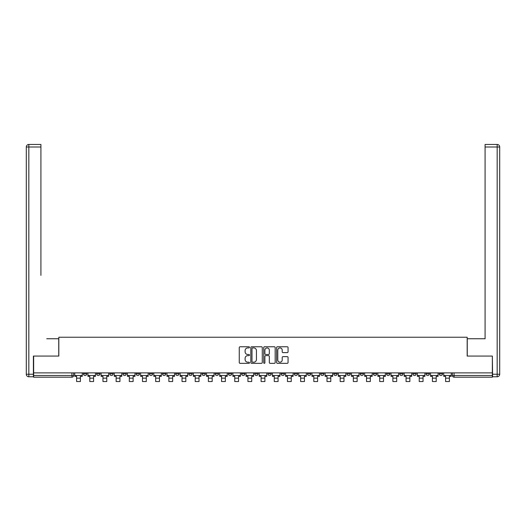 <?xml version="1.0" encoding="UTF-8"?>
<svg xmlns="http://www.w3.org/2000/svg" width="526" height="526" viewBox="0 0 526 526"><rect width="100%" height="100%" fill="white"/><g stroke="black" fill="none" stroke-linecap="round" stroke-linejoin="round"><path stroke-width="0.79" d="M249.482 347.344A0.579 0.579 0 0 0 248.903 346.765L240.093 346.765A0.828 0.828 0 0 0 239.264 347.594L239.264 362.519A0.828 0.828 0 0 0 240.093 363.348L248.903 363.348A0.579 0.579 0 0 0 249.482 362.769A0.579 0.579 0 0 0 248.903 362.19L247.766 362.19A2.656 2.656 0 0 1 245.109 359.534L245.109 358.291A2.656 2.656 0 0 1 247.766 355.635L248.903 355.635A0.579 0.579 0 0 0 249.482 355.057A0.579 0.579 0 0 0 248.903 354.478L247.766 354.478A2.656 2.656 0 0 1 245.109 351.822L245.109 350.579A2.656 2.656 0 0 1 247.766 347.929L248.903 347.929A0.579 0.579 0 0 0 249.482 347.344M439.217 372.881L439.217 373.808L442.596 373.808A1.69 1.69 0 0 1 440.906 375.498A1.69 1.69 0 0 1 439.217 373.808L439.217 372.881M426.04 372.881L426.04 373.808L429.413 373.808A1.69 1.69 0 0 1 427.73 375.498A1.69 1.69 0 0 1 426.04 373.808L426.04 372.881M346.969 372.881L346.969 373.808L350.349 373.808A1.69 1.69 0 0 1 348.659 375.498A1.69 1.69 0 0 1 346.969 373.808L346.969 372.881M333.793 372.881L333.793 373.808L337.173 373.808A1.69 1.69 0 0 1 335.483 375.498A1.69 1.69 0 0 1 333.793 373.808L333.793 372.881M320.61 372.881L320.61 373.808L323.99 373.808A1.69 1.69 0 0 1 322.3 375.498A1.69 1.69 0 0 1 320.61 373.808L320.61 372.881M294.258 372.881L294.258 373.808L297.637 373.808A1.69 1.69 0 0 1 295.947 375.498A1.69 1.69 0 0 1 294.258 373.808L294.258 372.881M267.898 373.808L267.898 372.881L267.898 373.808A1.69 1.69 0 0 0 269.588 375.498A1.69 1.69 0 0 1 267.898 373.808L271.278 373.808A1.69 1.69 0 0 1 269.588 375.498A1.69 1.69 0 0 0 271.278 373.808L271.278 372.881L271.278 373.808M254.722 373.808L254.722 372.881L254.722 373.808A1.69 1.69 0 0 0 256.412 375.498A1.69 1.69 0 0 1 254.722 373.808L258.102 373.808A1.69 1.69 0 0 1 256.412 375.498M241.546 373.808L241.546 372.881L241.546 373.808A1.69 1.69 0 0 0 243.236 375.498A1.69 1.69 0 0 1 241.546 373.808L244.925 373.808A1.69 1.69 0 0 1 243.236 375.498A1.69 1.69 0 0 0 244.925 373.808L244.925 372.881L244.925 373.808M228.363 372.881L228.363 373.808L231.742 373.808A1.69 1.69 0 0 1 230.053 375.498A1.69 1.69 0 0 1 228.363 373.808L228.363 372.881M215.187 372.881L215.187 373.808L218.566 373.808A1.69 1.69 0 0 1 216.876 375.498A1.69 1.69 0 0 1 215.187 373.808L215.187 372.881M202.01 372.881L202.01 373.808L205.39 373.808A1.69 1.69 0 0 1 203.7 375.498A1.69 1.69 0 0 1 202.01 373.808L202.01 372.881M188.827 373.808L188.827 372.881L188.827 373.808A1.69 1.69 0 0 0 190.517 375.498A1.69 1.69 0 0 1 188.827 373.808L192.207 373.808A1.69 1.69 0 0 1 190.517 375.498M162.475 373.808L162.475 372.881L162.475 373.808A1.69 1.69 0 0 0 164.165 375.498A1.69 1.69 0 0 1 162.475 373.808L165.854 373.808A1.69 1.69 0 0 1 164.165 375.498A1.69 1.69 0 0 0 165.854 373.808L165.854 372.881L165.854 373.808M149.299 373.808L149.299 372.881L149.299 373.808A1.69 1.69 0 0 0 150.988 375.498A1.69 1.69 0 0 1 149.299 373.808L152.678 373.808A1.69 1.69 0 0 1 150.988 375.498A1.69 1.69 0 0 0 152.678 373.808L152.678 372.881L152.678 373.808M136.116 373.808L136.116 372.881L136.116 373.808A1.69 1.69 0 0 0 137.805 375.498A1.69 1.69 0 0 1 136.116 373.808L139.495 373.808A1.69 1.69 0 0 1 137.805 375.498A1.69 1.69 0 0 0 139.495 373.808L139.495 372.881L139.495 373.808M122.939 373.808L122.939 372.881L122.939 373.808A1.69 1.69 0 0 0 124.629 375.498A1.69 1.69 0 0 1 122.939 373.808L126.319 373.808A1.69 1.69 0 0 1 124.629 375.498M109.763 373.808L109.763 372.881L109.763 373.808A1.69 1.69 0 0 0 111.453 375.498A1.69 1.69 0 0 1 109.763 373.808L113.143 373.808A1.69 1.69 0 0 1 111.453 375.498A1.69 1.69 0 0 0 113.143 373.808L113.143 372.881L113.143 373.808M96.587 373.808L96.587 372.881L96.587 373.808A1.69 1.69 0 0 0 98.27 375.498A1.69 1.69 0 0 1 96.587 373.808L99.96 373.808A1.69 1.69 0 0 1 98.27 375.498A1.69 1.69 0 0 0 99.96 373.808L99.96 372.881L99.96 373.808M287.235 352.611A0.828 0.828 0 0 0 288.064 351.782L288.064 347.594A0.828 0.828 0 0 0 287.235 346.765L277.445 346.765A0.828 0.828 0 0 0 276.617 347.594L276.617 362.519A0.828 0.828 0 0 0 277.445 363.348L287.235 363.348A0.828 0.828 0 0 0 288.064 362.519L288.064 357.463A0.828 0.828 0 0 0 287.235 356.635L283.047 356.635A0.828 0.828 0 0 0 282.219 357.463L282.219 359.968A2.216 2.216 0 0 1 279.996 362.19A2.216 2.216 0 0 1 277.781 359.968L277.781 350.145A2.216 2.216 0 0 1 279.996 347.929A2.216 2.216 0 0 1 282.219 350.145L282.219 351.782A0.828 0.828 0 0 0 283.047 352.611L287.235 352.611M35.505 144.459L28.831 144.459L40.916 144.459L35.505 144.459L40.916 144.459L40.916 146.997L28.831 146.997L28.831 374.236L33.394 374.236L33.394 356.069L58.82 356.069L58.82 337.232L467.18 337.232L467.18 356.069L492.349 356.069L492.349 372.881L33.651 372.881L33.651 375.498L73.607 375.498L73.607 372.881M33.651 356.069L33.651 372.881M262.277 347.594A0.828 0.828 0 0 0 261.448 346.765L251.658 346.765A0.828 0.828 0 0 0 250.83 347.594L250.83 362.519A0.828 0.828 0 0 0 251.658 363.348L261.448 363.348A0.828 0.828 0 0 0 262.277 362.519L262.277 347.594M264.552 346.765L274.342 346.765A0.828 0.828 0 0 1 275.17 347.594L275.17 362.519A0.828 0.828 0 0 1 274.342 363.348L270.154 363.348A0.828 0.828 0 0 1 269.325 362.519L269.325 356.464A0.828 0.828 0 0 0 268.49 355.635L265.715 355.635A0.828 0.828 0 0 0 264.887 356.464L264.887 362.769A0.579 0.579 0 0 1 264.308 363.348A0.579 0.579 0 0 1 263.723 362.769L263.723 347.594A0.828 0.828 0 0 1 264.552 346.765M452.393 372.881L452.393 375.498L492.349 375.498L492.349 377.188L454.083 377.188A1.69 1.69 0 0 1 452.393 375.498L452.393 372.881M492.349 372.881L492.349 375.498M73.607 375.498A1.69 1.69 0 0 1 71.917 377.188L33.651 377.188L33.651 375.498M442.596 372.881L442.596 373.808M429.413 372.881L429.413 373.808L429.413 372.881M416.237 372.881L416.237 373.808A1.69 1.69 0 0 1 414.547 375.498A1.69 1.69 0 0 1 412.857 373.808L416.237 373.808M412.857 372.881L412.857 373.808M403.061 372.881L403.061 373.808A1.69 1.69 0 0 1 401.371 375.498A1.69 1.69 0 0 1 399.681 373.808L403.061 373.808M399.681 372.881L399.681 373.808M389.884 372.881L389.884 373.808A1.69 1.69 0 0 1 388.195 375.498A1.69 1.69 0 0 1 386.505 373.808L389.884 373.808M386.505 372.881L386.505 373.808M376.701 372.881L376.701 373.808A1.69 1.69 0 0 1 375.012 375.498A1.69 1.69 0 0 1 373.322 373.808L376.701 373.808M373.322 372.881L373.322 373.808M363.525 372.881L363.525 373.808A1.69 1.69 0 0 1 361.835 375.498A1.69 1.69 0 0 1 360.146 373.808L363.525 373.808M360.146 372.881L360.146 373.808M350.349 372.881L350.349 373.808A1.69 1.69 0 0 1 348.659 375.498M337.173 372.881L337.173 373.808M323.99 373.808L323.99 372.881L323.99 373.808A1.69 1.69 0 0 1 322.3 375.498M310.813 372.881L310.813 373.808A1.69 1.69 0 0 1 309.124 375.498A1.69 1.69 0 0 1 307.434 373.808A1.69 1.69 0 0 0 309.124 375.498A1.69 1.69 0 0 0 310.813 373.808L307.434 373.808L307.434 372.881M297.637 373.808L297.637 372.881L297.637 373.808A1.69 1.69 0 0 1 295.947 375.498M284.454 372.881L284.454 373.808A1.69 1.69 0 0 1 282.764 375.498A1.69 1.69 0 0 1 281.075 373.808A1.69 1.69 0 0 0 282.764 375.498M281.075 372.881L281.075 373.808L284.454 373.808M258.102 372.881L258.102 373.808L258.102 372.881M231.742 373.808L231.742 372.881L231.742 373.808A1.69 1.69 0 0 1 230.053 375.498M218.566 373.808L218.566 372.881L218.566 373.808A1.69 1.69 0 0 1 216.876 375.498M205.39 373.808L205.39 372.881L205.39 373.808A1.69 1.69 0 0 1 203.7 375.498M192.207 372.881L192.207 373.808L192.207 372.881M179.031 373.808L179.031 372.881L179.031 373.808A1.69 1.69 0 0 1 177.341 375.498A1.69 1.69 0 0 1 175.651 373.808L179.031 373.808A1.69 1.69 0 0 1 177.341 375.498M175.651 372.881L175.651 373.808M126.319 372.881L126.319 373.808L126.319 372.881M86.783 372.881L86.783 373.808A1.69 1.69 0 0 1 85.094 375.498A1.69 1.69 0 0 1 83.404 373.808A1.69 1.69 0 0 0 85.094 375.498A1.69 1.69 0 0 0 86.783 373.808L86.783 372.881M83.404 372.881L83.404 373.808L86.783 373.808M252.572 347.929A0.579 0.579 0 0 0 251.993 348.508L251.993 361.605A0.579 0.579 0 0 0 252.572 362.19L253.775 362.19A2.656 2.656 0 0 0 256.432 359.534L256.432 350.579A2.656 2.656 0 0 0 253.775 347.929L252.572 347.929M269.325 350.185A2.216 2.216 0 0 0 267.103 347.969A2.216 2.216 0 0 0 264.887 350.185L264.887 353.65A0.828 0.828 0 0 0 265.715 354.478L268.49 354.478A0.828 0.828 0 0 0 269.325 353.65L269.325 350.185M74.745 375.498L82.266 375.498L82.266 376.346L80.406 376.346L80.406 381.541L76.605 381.541L76.605 376.346L74.745 376.346L74.745 372.881M82.266 375.498L82.266 372.881M58.741 356.069L58.741 338.751L46.742 338.751M40.916 146.997L40.916 275.394M33.394 374.236L33.394 376.767L28.831 376.767A2.531 2.531 0 0 1 26.3 374.236L26.3 146.997A2.531 2.531 0 0 1 28.831 144.459A2.531 2.531 0 0 0 26.3 146.997A2.531 2.531 0 0 1 28.831 144.459A2.531 2.531 0 0 0 26.3 146.997L28.831 146.997L28.831 144.459M479.258 338.751L485.084 338.751L485.084 144.459L497.169 144.459L485.084 144.459M467.259 356.069L467.259 338.751L485.084 338.751L485.084 275.394M492.606 374.236L497.169 374.236L497.169 146.997L499.7 146.997A2.531 2.531 0 0 0 497.169 144.459A2.531 2.531 0 0 1 499.7 146.997L499.7 374.236A2.531 2.531 0 0 1 497.169 376.767L492.606 376.767L492.349 356.069M87.927 375.498L95.443 375.498L95.443 376.346L93.582 376.346L93.582 381.541L89.782 381.541L89.782 376.346L87.927 376.346L87.927 372.881M95.443 375.498L95.443 372.881M101.104 375.498L108.619 375.498L108.619 376.346L106.765 376.346L106.765 381.541L102.964 381.541L102.964 376.346L101.104 376.346L101.104 372.881M108.619 375.498L108.619 372.881M114.28 375.498L121.802 375.498L121.802 376.346L119.941 376.346L119.941 381.541L116.141 381.541L116.141 376.346L114.28 376.346L114.28 372.881M121.802 375.498L121.802 372.881M127.456 375.498L134.978 375.498L134.978 376.346L133.117 376.346L133.117 381.541L129.317 381.541L129.317 376.346L127.456 376.346L127.456 372.881M134.978 375.498L134.978 372.881M140.639 375.498L148.154 375.498L148.154 376.346L146.3 376.346L146.3 381.541L142.493 381.541L142.493 376.346L140.639 376.346L140.639 372.881M148.154 375.498L148.154 372.881M153.816 375.498L161.331 375.498L161.331 376.346L159.477 376.346L159.477 381.541L155.676 381.541L155.676 376.346L153.816 376.346L153.816 372.881M161.331 375.498L161.331 372.881M166.992 375.498L174.514 375.498L174.514 376.346L172.653 376.346L172.653 381.541L168.853 381.541L168.853 376.346L166.992 376.346L166.992 372.881M174.514 375.498L174.514 372.881M180.175 375.498L187.69 375.498L187.69 376.346L185.829 376.346L185.829 381.541L182.029 381.541L182.029 376.346L180.175 376.346L180.175 372.881M187.69 375.498L187.69 372.881M193.351 375.498L200.866 375.498L200.866 376.346L199.012 376.346L199.012 381.541L195.212 381.541L195.212 376.346L193.351 376.346L193.351 372.881M200.866 375.498L200.866 372.881M206.527 375.498L214.049 375.498L214.049 376.346L212.188 376.346L212.188 381.541L208.388 381.541L208.388 376.346L206.527 376.346L206.527 372.881M214.049 375.498L214.049 372.881M219.704 375.498L227.225 375.498L227.225 376.346L225.365 376.346L225.365 381.541L221.564 381.541L221.564 376.346L219.704 376.346L219.704 372.881M227.225 375.498L227.225 372.881M232.886 375.498L240.402 375.498L240.402 376.346L238.548 376.346L238.548 381.541L234.741 381.541L234.741 376.346L232.886 376.346L232.886 372.881M240.402 375.498L240.402 372.881M246.063 375.498L253.578 375.498L253.578 376.346L251.724 376.346L251.724 381.541L247.924 381.541L247.924 376.346L246.063 376.346L246.063 372.881M253.578 375.498L253.578 372.881M259.239 375.498L266.761 375.498L266.761 376.346L264.9 376.346L264.9 381.541L261.1 381.541L261.1 376.346L259.239 376.346L259.239 372.881M266.761 375.498L266.761 372.881M272.422 375.498L279.937 375.498L279.937 376.346L278.076 376.346L278.076 381.541L274.276 381.541L274.276 376.346L272.422 376.346L272.422 372.881M279.937 375.498L279.937 372.881M285.598 375.498L293.113 375.498L293.113 376.346L291.259 376.346L291.259 381.541L287.452 381.541L287.452 376.346L285.598 376.346L285.598 372.881M293.113 375.498L293.113 372.881M298.775 375.498L306.296 375.498L306.296 376.346L304.436 376.346L304.436 381.541L300.635 381.541L300.635 376.346L298.775 376.346L298.775 372.881M306.296 375.498L306.296 372.881M311.951 375.498L319.473 375.498L319.473 376.346L317.612 376.346L317.612 381.541L313.812 381.541L313.812 376.346L311.951 376.346L311.951 372.881M319.473 375.498L319.473 372.881M325.134 375.498L332.649 375.498L332.649 376.346L330.788 376.346L330.788 381.541L326.988 381.541L326.988 376.346L325.134 376.346L325.134 372.881M332.649 375.498L332.649 372.881M338.31 375.498L345.825 375.498L345.825 376.346L343.971 376.346L343.971 381.541L340.171 381.541L340.171 376.346L338.31 376.346L338.31 372.881M345.825 375.498L345.825 372.881M351.486 375.498L359.008 375.498L359.008 376.346L357.147 376.346L357.147 381.541L353.347 381.541L353.347 376.346L351.486 376.346L351.486 372.881M359.008 375.498L359.008 372.881M364.669 375.498L372.184 375.498L372.184 376.346L370.324 376.346L370.324 381.541L366.523 381.541L366.523 376.346L364.669 376.346L364.669 372.881M372.184 375.498L372.184 372.881M377.846 375.498L385.361 375.498L385.361 376.346L383.507 376.346L383.507 381.541L379.7 381.541L379.7 376.346L377.846 376.346L377.846 372.881M385.361 375.498L385.361 372.881M391.022 375.498L398.544 375.498L398.544 376.346L396.683 376.346L396.683 381.541L392.883 381.541L392.883 376.346L391.022 376.346L391.022 372.881M398.544 375.498L398.544 372.881M404.198 375.498L411.72 375.498L411.72 376.346L409.859 376.346L409.859 381.541L406.059 381.541L406.059 376.346L404.198 376.346L404.198 372.881M411.72 375.498L411.72 372.881M417.381 375.498L424.896 375.498L424.896 376.346L423.035 376.346L423.035 381.541L419.235 381.541L419.235 376.346L417.381 376.346L417.381 372.881M424.896 375.498L424.896 372.881M430.557 375.498L438.073 375.498L438.073 376.346L436.218 376.346L436.218 381.541L432.418 381.541L432.418 376.346L430.557 376.346L430.557 372.881M438.073 375.498L438.073 372.881M443.734 375.498L451.255 375.498L451.255 376.346L449.395 376.346L449.395 381.541L445.594 381.541L445.594 376.346L443.734 376.346L443.734 372.881M451.255 375.498L451.255 372.881M71.917 372.881L71.917 377.188M454.083 372.881L454.083 377.188M76.605 378.161L80.406 378.161M28.831 376.767L28.831 374.236L26.3 374.236M497.169 144.459L497.169 146.997L485.084 146.997M499.7 374.236L497.169 374.236L497.169 376.767M89.782 378.161L93.582 378.161M102.964 378.161L106.765 378.161M116.141 378.161L119.941 378.161M129.317 378.161L133.117 378.161M142.493 378.161L146.3 378.161M155.676 378.161L159.477 378.161M168.853 378.161L172.653 378.161M182.029 378.161L185.829 378.161M195.212 378.161L199.012 378.161M208.388 378.161L212.188 378.161M221.564 378.161L225.365 378.161M234.741 378.161L238.548 378.161M247.924 378.161L251.724 378.161M261.1 378.161L264.9 378.161M274.276 378.161L278.076 378.161M287.452 378.161L291.259 378.161M300.635 378.161L304.436 378.161M313.812 378.161L317.612 378.161M326.988 378.161L330.788 378.161M340.171 378.161L343.971 378.161M353.347 378.161L357.147 378.161M366.523 378.161L370.324 378.161M379.7 378.161L383.507 378.161M392.883 378.161L396.683 378.161M406.059 378.161L409.859 378.161M419.235 378.161L423.035 378.161M432.418 378.161L436.218 378.161M445.594 378.161L449.395 378.161"/></g></svg>
